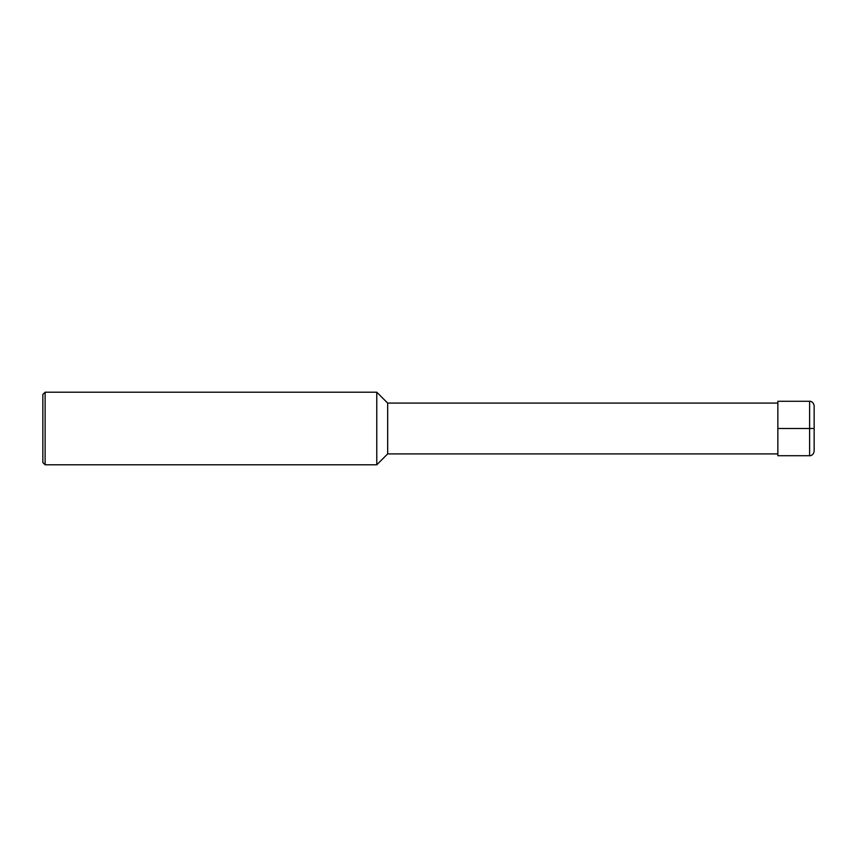 <?xml version="1.0" encoding="UTF-8"?>
<svg xmlns="http://www.w3.org/2000/svg" width="857" height="857" viewBox="0 0 857 857"><rect width="100%" height="100%" fill="white"/><g stroke="black" fill="none" stroke-linecap="round" stroke-linejoin="round"><path stroke-width="1.29" d="M777.856 453.91L387.664 453.91L387.664 403.09L777.856 403.09M387.664 403.09L376.78 392.206L376.78 464.794L387.664 453.91M45.121 392.206L42.85 394.477L42.85 462.523L45.121 464.794L45.121 392.206L376.78 392.206M814.15 428.5L814.15 451.189C813.357 455.945 809.415 455.903 809.608 455.72L777.856 455.72L777.856 401.28L809.608 401.28L809.608 428.5L814.15 428.5L814.15 405.811C813.357 401.055 809.415 401.097 809.608 401.28M777.856 428.5L809.608 428.5L809.608 455.72M45.121 464.794L376.78 464.794"/></g></svg>
